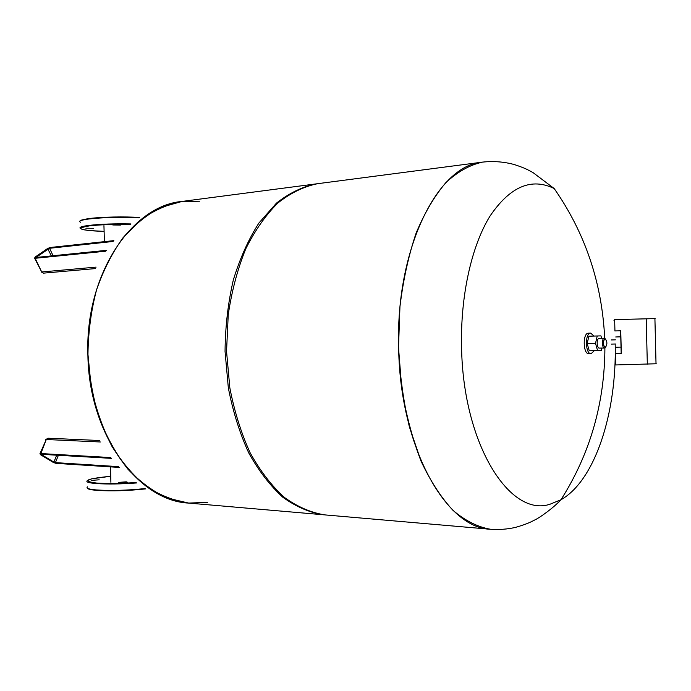 <?xml version="1.0" encoding="UTF-8"?>
<svg xmlns="http://www.w3.org/2000/svg" width="691" height="691" viewBox="0 0 691 691"><rect width="100%" height="100%" fill="white"/><g stroke="black" fill="none" stroke-linecap="round" stroke-linejoin="round"><path stroke-width="1.04" d="M199.483 201.211L182.13 201.418L161.089 207.335C147.356 214.34 134.65 224.506 122.972 237.825C112.175 252.828 103.374 270.164 96.559 289.857C91.108 310.527 88.241 332.034 87.956 354.379C89.217 376.69 93.017 398.051 99.357 418.461C107.027 437.835 116.58 454.773 128.016 469.293C140.264 482.093 153.393 491.69 167.421 498.09L188.703 503.091L207.499 502.305M182.087 201.427L182.13 201.418C167.913 204.182 154.223 210.228 141.042 219.548L122.972 237.825C112.175 252.828 103.374 270.164 96.559 289.857C91.108 310.527 88.241 332.034 87.956 354.379L91.212 387.331C95.824 408.718 102.709 428.342 111.873 446.213C122.126 462.642 133.795 476.159 146.863 486.766C160.433 495.499 174.382 500.94 188.703 503.091L324.122 514.83M316.901 183.789L316.176 183.884C302.468 186.665 289.235 193.083 276.469 203.119L258.944 222.986C248.466 239.371 239.915 258.417 233.299 280.097C228.021 302.908 225.275 326.67 225.05 351.391L228.332 387.85C232.91 411.499 239.699 433.162 248.708 452.847C258.762 470.917 270.155 485.73 282.878 497.287C296.068 506.753 309.568 512.584 323.388 514.769M615.197 344.006C616.813 412.294 595.322 480.392 560.962 499.757C553.007 508.395 538.807 518.259 534.869 519.908C532.035 521.342 528.114 523.778 515.529 527.38C507.367 529.237 499.075 529.867 490.662 529.271C446.386 528.485 400.365 448.157 398.672 349.05C395.192 248.907 437.982 164.752 482.663 162.1L317.627 183.694C303.928 186.475 290.704 192.893 277.946 202.938C265.741 215.039 255.005 230.353 245.754 248.864C237.618 268.937 231.779 290.902 228.237 314.75L226.544 351.356L229.835 387.85C234.413 411.525 241.194 433.214 250.202 452.925C260.248 471.012 271.641 485.833 284.364 497.399C297.545 506.874 311.036 512.705 324.848 514.899L490.541 529.263C477.818 527.069 465.337 520.798 453.071 510.442C441.212 497.736 430.545 481.325 421.078 461.208L409.435 427.038C403.466 401.782 399.83 375.308 398.508 347.608L399.951 306.623C403.19 279.941 408.571 255.454 416.112 233.135C424.689 212.629 434.63 195.769 445.928 182.554C457.727 171.679 469.932 164.864 482.543 162.117C469.932 164.864 457.727 171.679 445.928 182.554C434.63 195.769 424.689 212.629 416.112 233.135C408.571 255.454 403.19 279.941 399.951 306.623L398.508 347.608L401.739 388.497C406.127 415.006 412.579 439.243 421.078 461.208C430.545 481.325 441.212 497.736 453.071 510.442C465.337 520.798 477.818 527.069 490.541 529.263L490.601 529.271M604.901 347.944C604.668 403.328 590.019 453.935 560.962 499.757L550.191 504.154C510.312 518.017 463.117 444.823 461.571 347.478C460.284 295.8 471.625 245.633 490.118 215.929C510.122 186.544 531.483 177.414 554.182 188.531L532.968 172.56C527.302 169.589 526.058 168.466 514.441 164.596C504.067 161.763 493.478 160.934 482.663 162.1M615.016 362.87L615.595 362.861M614.549 320.667L613.953 320.684M655.137 318.603L614.653 319.596L614.938 330.937L620.751 330.782L621.313 353.472L615.5 353.611L615.776 364.952L656.243 363.76M614.8 330.946L620.613 330.79L621.174 353.455L615.37 353.602L615.776 364.952M655.232 331.594L655.154 328.64M655.776 353.723L655.699 350.786M99.202 479.813L91.722 480.357L99.202 479.813M126.254 481.834L118.705 482.387L119.785 482.75L127.334 482.197L126.254 481.834M85.865 228.194L93.389 228.324L85.865 228.194M112.814 224.972L120.398 225.093L112.814 224.972M588.957 353.749L588.879 353.757C582.988 354.379 582.513 332.812 588.43 333.183L590.684 333.114L594.001 336.059M594.295 350.691L591.116 353.723C585.234 354.345 584.767 332.751 590.667 333.114M605.791 347.098L604.582 348.005C601.844 348.299 601.619 338.08 604.366 338.236L599.157 338.365C596.385 338.21 596.618 348.402 599.365 348.109L599.391 348.109M605.161 347.383C602.682 344.628 602.612 341.777 604.953 338.832L605.195 338.866C607.372 341.648 607.432 344.472 605.385 347.34L605.161 347.383M601.852 348.057L601.308 350.449L597.585 350.631L595.521 343.375L597.223 335.981L600.945 335.878L601.628 338.305M597.585 350.631L589.242 350.778L587.169 343.557L595.521 343.375M587.169 343.557L588.87 336.197L597.223 335.981M588.87 336.197L600.945 335.878M604.366 338.236L605.618 339.091M35.552 257.553L106.284 250.41M35.578 257.51L35.336 256.94L35.267 257.579M35.897 257.475L49.562 248.285L49.674 247.672L47.601 248.51L49.977 247.551L113.799 240.675M51.402 255.912L47.601 248.51L35.284 256.948M49.674 247.672L113.713 240.779M53.086 255.739L49.562 248.285L113.134 241.461M35.258 257.674L35.336 256.94L34.567 258.063L35.137 258.287L35.258 257.674L106.207 250.513M34.654 258.244L41.693 271.96L35.137 258.287L105.723 251.204M35.31 257.527L106.31 250.367M41.201 271.9L43.464 273.144L41.693 271.96L96.092 267.123M118.541 466.641L55.418 462.616L55.565 463.22L119.146 467.297M58.389 455.291L55.418 462.616L53.44 462.486L55.565 463.22M40.924 454.246L40.752 454.851L40.639 454.142L111.398 458.228M56.705 455.196L53.898 462.098L41.21 454.453L40.648 454.808L39.923 453.78L40.484 453.538L110.88 457.563M40.648 454.237L111.476 458.323M56.126 463.333L53.337 462.452L40.7 454.842M55.867 463.324L119.232 467.392M40 453.607L46.271 439.511L40.639 454.142M100.342 441.981L46.271 439.511L47.999 438.215L45.779 439.588M182.044 201.427C131.566 205.702 84.725 275.156 87.904 355.545C89.104 435.114 138.537 500.966 188.617 503.083L188.66 503.083M647.329 364.226L646.206 318.715M87.558 486.861C85.71 488.226 88.638 489.254 96.334 489.945C111.061 490.895 127.308 490.429 145.093 488.563M136.697 482.949C121.055 484.106 107.546 484.305 96.161 483.545C88.603 482.905 85.641 481.947 87.299 480.668M87.394 480.608L91.488 478.863L110.733 476.254C86.012 478.777 81.27 481.04 96.498 483.044C107.58 483.778 120.77 483.596 136.067 482.491M87.196 488.036C87.403 489.029 90.547 489.807 96.636 490.36C111.571 491.31 127.904 490.817 145.646 488.891C127.93 490.817 111.614 491.301 96.697 490.351M80.372 222.234C78.454 221.077 81.322 219.988 88.984 218.969C104.289 217.311 121.011 216.948 139.141 217.872M79.949 221.172C80.191 221.06 78.524 220.144 89.269 218.537C101.413 216.931 125.011 216.447 139.686 217.501C125.054 216.456 101.447 216.931 89.32 218.537M130.901 223.927C114.836 223.59 100.921 224.083 89.156 225.378C81.668 226.337 78.748 227.356 80.415 228.436M82.877 229.559C87.239 230.5 94.313 231.096 104.099 231.347C79.258 230.284 74.403 228.453 89.519 225.862C100.981 224.601 114.568 224.117 130.288 224.42M47.541 248.527L50.106 247.508L113.834 240.632M43.464 273.144L95.332 268.592M111.501 458.366L40.726 454.263M119.267 467.427L55.997 463.359L53.388 462.478M47.999 438.215L99.495 440.512M103.944 225.646L104.384 241.651M110.474 466.866L110.897 482.275M182.13 201.418L316.176 183.884M604.694 338.288C602.042 282.965 585.208 233.04 554.182 188.531M611.414 344.101L615.474 343.997M611.31 339.946L615.379 339.842M654.913 318.551L656.027 363.881M615.724 336.966L620.768 336.837M615.975 347.228L621.019 347.107M591.116 353.723L588.879 353.757M604.582 348.005L599.365 348.109M605.195 338.866L604.651 338.27M605.385 347.34L604.858 347.962"/></g></svg>
